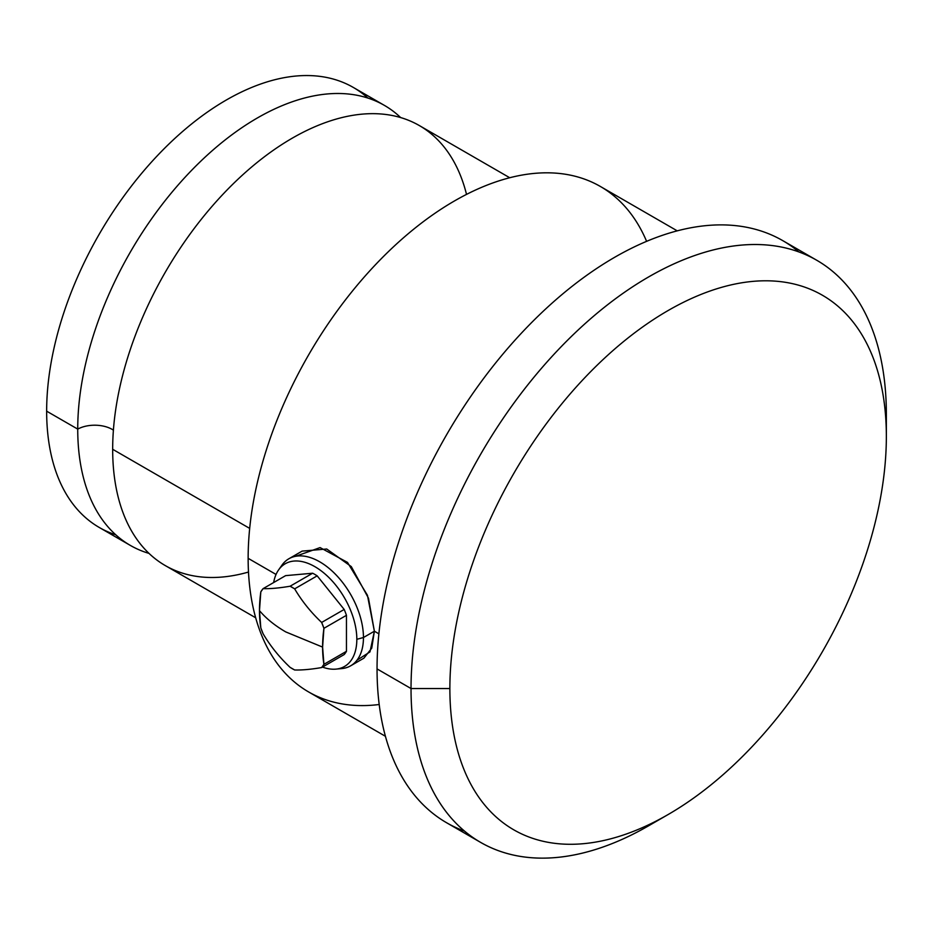 <?xml version="1.0" encoding="UTF-8"?>
<svg xmlns="http://www.w3.org/2000/svg" width="933" height="933" viewBox="0 0 933 933"><rect width="100%" height="100%" fill="white"/><g stroke="black" fill="none" stroke-linecap="round" stroke-linejoin="round"><path stroke-width="1.4" d="M130.352 545.42L99.271 527.472A254.056 146.679 -60 0 1 46.65 411.173L77.731 429.11A254.056 146.679 120 0 0 130.352 545.42A254.056 146.679 120 0 0 149.023 553.409A254.056 146.679 120 0 1 77.731 429.11L46.65 411.173A254.056 146.679 -60 0 1 157.549 155.508A254.056 146.679 -60 0 1 353.315 87.445L384.396 105.382A254.056 146.679 120 0 0 188.629 173.445A254.056 146.679 120 0 0 77.731 429.11A24.713 14.275 180 0 1 113.406 430.148A24.713 14.275 0 0 0 77.731 429.11A254.056 146.679 120 0 1 200.233 161.736A254.056 146.679 120 0 1 400.665 117.57A254.056 146.679 120 0 0 384.396 105.382M248.493 572.046A254.056 146.679 -60 0 1 112.671 449.286L249.682 528.393L112.671 449.286A254.056 146.679 -60 0 1 270.232 152.464A254.056 146.679 -60 0 1 466.523 194.391M255.665 617.774L165.293 565.585A254.056 146.679 -60 0 1 112.671 449.286A254.056 146.679 -60 0 1 223.57 193.621A254.056 146.679 -60 0 1 419.337 125.558L509.721 177.737M646.604 241.344A291.819 168.476 120 0 0 416.176 227.197A291.819 168.476 120 0 0 248.143 558.331A291.819 168.476 120 0 0 379.195 704.508M385.422 736.289L308.578 691.924A291.819 168.476 -60 0 1 248.143 558.331L276.051 574.448L248.143 558.331A291.819 168.476 -60 0 1 375.521 264.669A291.819 168.476 -60 0 1 600.385 186.483L677.23 230.848M356.966 660.226L369.981 651.899L374.378 631.209L378.88 633.822L374.378 631.209L367.439 595.266L347.496 562.401L320.101 547.589L295.644 556.29M798.881 251.933A336.102 194.052 120 0 0 534.982 319.203A336.102 194.052 120 0 0 377.049 668.914A336.102 194.052 120 0 0 464.506 831.093M480.635 842.406L446.65 822.778A336.102 194.052 -60 0 1 377.049 668.914L411.033 688.542A336.102 194.052 120 0 0 480.635 842.406A336.102 194.052 120 0 0 658.605 819.792M668.11 814.544L648.692 825.752A336.102 194.052 -60 0 1 411.033 688.542L449.869 688.542A308.636 178.191 120 0 0 668.11 814.544A308.636 178.191 120 0 0 886.35 436.539L886.35 414.112A336.102 194.052 120 0 0 816.737 260.249A336.102 194.052 120 0 0 557.736 350.295A336.102 194.052 120 0 0 411.033 688.542L377.049 668.914A336.102 194.052 -60 0 1 523.751 330.679A336.102 194.052 -60 0 1 782.752 240.632L816.737 260.249M886.35 436.539A308.636 178.191 120 0 0 668.11 310.537A308.636 178.191 120 0 0 449.869 688.542A308.636 178.191 120 0 0 668.11 814.544A308.636 178.191 120 0 0 886.35 436.539A308.636 178.191 120 0 0 668.11 310.537A308.636 178.191 120 0 0 449.869 688.542L411.033 688.542A336.102 194.052 -60 0 1 648.692 276.903A336.102 194.052 -60 0 1 886.35 414.112L886.35 436.539M322.596 647.094L323.926 664.331L321.652 667.562C310.876 669.393 301.872 670.197 294.653 669.976L290.093 667.352C279.317 657.182 270.313 645.974 263.094 633.752L260.808 627.886L259.479 610.649C266.208 618.579 274.967 625.67 285.766 631.921L322.596 647.094L285.766 631.921C274.967 625.67 266.208 618.579 259.479 610.649L260.808 591.884L263.094 588.641C270.313 588.863 279.317 588.058 290.093 586.227L294.653 588.851C301.872 601.085 310.876 612.281 321.652 622.451L323.926 628.317L322.596 647.094A129.874 74.978 -60 0 1 323.926 628.317A49.776 28.736 -120 0 0 321.652 622.451L344.184 609.447L317.173 575.848A49.776 28.736 -120 0 0 312.625 573.224L285.615 575.638L263.094 588.641A49.776 28.736 -120 0 0 260.808 591.884A129.874 74.978 120 0 0 259.479 610.649A129.874 74.978 120 0 0 260.808 627.886A49.776 28.736 -120 0 0 263.094 633.752A129.874 102.42 35.1 0 0 290.093 667.352A49.776 28.736 -120 0 0 294.653 669.976A129.874 27.442 -21.2 0 0 321.652 667.562A49.776 28.736 -120 0 0 323.926 664.331L346.458 651.316A49.776 28.736 60 0 1 344.184 654.558L321.652 667.562L344.184 654.558A49.776 28.736 -120 0 0 346.458 651.316L346.458 615.313A49.776 28.736 -120 0 0 344.184 609.447A49.776 28.736 60 0 1 346.458 615.313L323.926 628.317L346.458 615.313L346.458 651.316L323.926 664.331A129.874 74.978 -60 0 1 322.596 647.094M338.691 668.704A61.8 35.676 -120 0 0 350.656 665.812A61.8 35.676 -120 0 0 363.45 637.519L356.826 639.303A59.292 34.241 -120 0 0 325.78 574.623A59.292 34.241 -120 0 0 278.617 569.876A59.292 34.241 -120 0 0 273.661 582.542A59.292 34.241 60 0 1 318.701 569.072A59.292 34.241 60 0 1 356.826 639.303A59.292 34.241 60 0 1 322.48 667.095A59.292 34.241 -120 0 0 335.915 669.124A59.292 34.241 -120 0 0 356.826 639.303L363.45 637.519A61.8 35.676 60 0 1 341.653 668.599L335.915 669.124M278.617 569.876L281.941 565.176A61.8 35.676 60 0 1 331.098 570.11A61.8 35.676 60 0 1 363.45 637.519L374.378 631.209L371.754 648.132L363.905 658.162L350.656 665.812M290.093 586.227L312.625 573.224A49.776 28.736 60 0 1 317.173 575.848L294.653 588.851A49.776 28.736 -120 0 0 290.093 586.227A129.874 27.442 158.8 0 1 263.094 588.641L285.615 575.638L312.625 573.224L290.093 586.227M288.857 558.774L302.105 551.123L326.725 549.001L351.298 566.611L368.477 598.193L374.378 631.209L363.45 637.519A61.8 35.676 -120 0 0 336.475 575.334A61.8 35.676 -120 0 0 288.857 558.774A61.8 35.676 -120 0 0 280.378 567.684M321.652 622.451A129.874 102.42 -144.9 0 1 294.653 588.851L317.173 575.848L344.184 609.447L321.652 622.451M367.905 98.07A254.056 146.679 120 0 0 167.847 145.058A254.056 146.679 120 0 0 46.65 411.173A254.056 146.679 120 0 0 115.762 534.796"/></g></svg>
